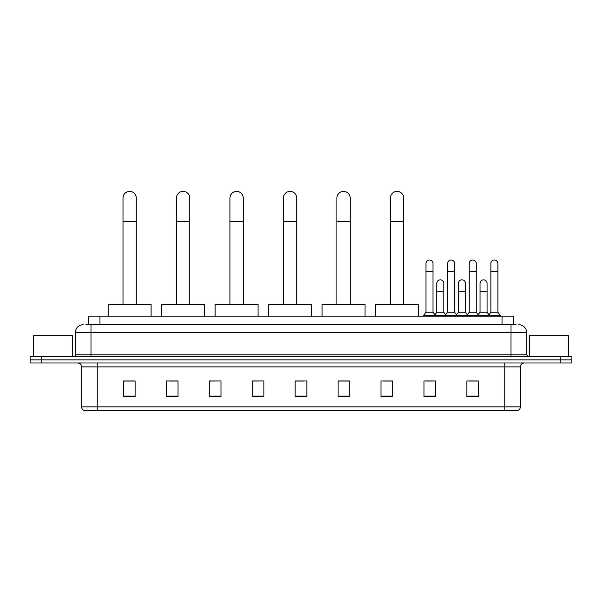 <?xml version="1.0" encoding="UTF-8"?>
<svg xmlns="http://www.w3.org/2000/svg" width="602" height="602" viewBox="0 0 602 602"><rect width="100%" height="100%" fill="white"/><g stroke="black" fill="none" stroke-linecap="round" stroke-linejoin="round"><path stroke-width="0.9" d="M88.268 324.734L88.268 316.148L513.732 316.148L513.732 324.734M86.101 324.734L516.08 324.734M85.92 324.734L90.992 324.734L90.992 332.537L75.378 332.537L75.378 354.789A1.949 1.949 0 0 1 73.429 356.738M83.189 324.734A7.803 7.803 0 0 0 75.378 332.537M518.811 324.734A7.803 7.803 0 0 1 526.622 332.537L526.622 354.789L528.571 356.738M41.809 356.738L30.1 356.738L30.1 359.861L41.809 359.861L30.1 359.861L30.1 362.983L41.809 362.983L41.809 359.861L560.191 359.861L41.809 359.861L41.809 356.738L560.191 356.738L560.191 359.861L571.9 359.861L560.191 359.861L560.191 362.983L41.809 362.983M560.191 362.983L571.9 362.983L571.9 356.738L560.191 356.738M520.376 406.862C520.263 408.735 519.33 409.985 517.562 410.609L504.762 410.609L504.762 406.862L520.376 406.862L520.376 366.889A3.905 3.905 0 0 1 524.274 362.983M504.762 410.609L84.438 410.609A3.905 3.905 0 0 1 81.624 406.862L81.624 366.889C81.398 364.519 80.096 363.217 77.726 362.983M478.605 396.598L478.605 380.983L466.896 380.983L466.896 396.598L478.605 396.598M435.667 396.598L435.667 380.983L423.958 380.983L423.958 396.598L435.667 396.598M392.73 396.598L392.73 380.983L381.021 380.983L381.021 396.598L392.73 396.598M349.792 396.598L349.792 380.983L338.083 380.983L338.083 396.598L349.792 396.598M135.104 396.598L135.104 380.983L123.395 380.983L123.395 396.598L135.104 396.598M178.041 396.598L178.041 380.983L166.333 380.983L166.333 396.598L178.041 396.598M220.979 396.598L220.979 380.983L209.27 380.983L209.27 396.598L220.979 396.598M263.917 396.598L263.917 380.983L252.208 380.983L252.208 396.598L263.917 396.598M306.854 396.598L306.854 380.983L295.146 380.983L295.146 396.598L306.854 396.598M382.97 381.058L392.73 381.058M425.599 381.058L433.402 381.058M468.845 381.058L476.656 381.058M263.917 380.983L252.208 381.058L263.917 380.983M220.979 380.983L209.27 381.058L220.979 380.983M169.064 381.058L178.041 381.058M295.146 381.058L304.123 381.058M135.104 381.058L123.395 381.058M349.792 381.058L338.083 381.058M72.646 356.738L72.646 335.66L33.614 335.66L33.614 356.738M123.004 304.431L123.004 198.028A6.637 6.637 0 0 1 129.641 191.391A6.637 6.637 0 0 1 136.278 198.028A6.637 6.637 0 0 0 129.641 191.391M136.278 304.431L136.278 198.028M151.11 316.148L151.11 304.431L108.172 304.431L108.172 316.148M176.476 304.431L176.476 198.028A6.637 6.637 0 0 1 183.113 191.391A6.637 6.637 0 0 1 189.75 198.028A6.637 6.637 0 0 0 183.113 191.391M189.75 304.431L189.75 198.028M204.582 316.148L204.582 304.431L161.645 304.431L161.645 316.148M229.956 304.431L229.956 198.028A6.637 6.637 0 0 1 236.594 191.391A6.637 6.637 0 0 1 243.231 198.028A6.637 6.637 0 0 0 236.594 191.391M243.231 304.431L243.231 198.028M258.062 316.148L258.062 304.431L215.125 304.431L215.125 316.148M283.437 304.431L283.437 198.028A6.637 6.637 0 0 1 290.074 191.391A6.637 6.637 0 0 1 296.703 198.028A6.637 6.637 0 0 0 290.074 191.391M296.703 304.431L296.703 198.028M311.543 316.148L311.543 304.431L268.605 304.431L268.605 316.148M336.909 304.431L336.909 198.028A6.637 6.637 0 0 1 343.546 191.391A6.637 6.637 0 0 1 350.183 198.028A6.637 6.637 0 0 0 343.546 191.391M350.183 304.431L350.183 198.028M365.015 316.148L365.015 304.431L322.078 304.431L322.078 316.148M390.389 304.431L390.389 198.028A6.637 6.637 0 0 1 397.027 191.391A6.637 6.637 0 0 1 403.664 198.028A6.637 6.637 0 0 0 397.027 191.391M403.664 304.431L403.664 198.028M418.495 316.148L418.495 304.431L375.558 304.431L375.558 316.148M425.99 271.336L433.019 271.336L433.019 312.242L425.99 312.242L425.99 263.525A3.514 3.514 0 0 1 429.723 260.019A3.514 3.514 0 0 1 433.019 263.525A3.514 3.514 0 0 0 429.723 260.019M425.99 312.242L423.65 315.365L423.65 316.148M433.019 312.242L435.359 315.365L423.65 315.365M447.617 312.242L447.617 271.336L454.638 271.336L454.638 312.242L447.617 312.242L445.269 315.365L435.359 315.365L435.359 316.148M447.617 271.336L447.617 263.525A3.514 3.514 0 0 1 451.349 260.019A3.514 3.514 0 0 1 454.638 263.525A3.514 3.514 0 0 0 451.349 260.019M454.638 312.242L456.986 315.365L445.269 315.365L445.269 316.148M469.236 312.242L469.236 271.336L476.265 271.336L476.265 312.242L469.236 312.242L466.896 315.365L456.986 315.365L456.986 316.148M469.236 271.336L469.236 263.525A3.514 3.514 0 0 1 472.976 260.019A3.514 3.514 0 0 1 476.265 263.525A3.514 3.514 0 0 0 472.976 260.019M476.265 312.242L478.605 315.365L466.896 315.365L466.896 316.148M490.863 312.242L490.863 271.336L497.892 271.336L497.892 312.242L490.863 312.242L488.523 315.365L478.605 315.365L478.605 316.148M490.863 271.336L490.863 263.525A3.514 3.514 0 0 1 494.596 260.019A3.514 3.514 0 0 1 497.892 263.525A3.514 3.514 0 0 0 494.596 260.019M497.892 312.242L500.232 315.365L488.523 315.365L488.523 316.148M500.232 315.365L500.232 316.148M436.804 283.354A3.514 3.514 0 0 1 440.536 279.847A3.514 3.514 0 0 1 443.824 283.354L443.824 291.165L436.804 291.165L436.804 283.354M443.824 291.165L443.824 312.242L436.804 312.242L436.804 291.165M436.804 312.242L434.907 314.763M443.824 312.242L445.721 314.763M458.423 283.354A3.514 3.514 0 0 1 462.163 279.847A3.514 3.514 0 0 1 465.451 283.354L465.451 291.165L458.423 291.165L458.423 283.354M465.451 291.165L465.451 312.242L458.423 312.242L458.423 291.165M458.423 312.242L456.534 314.763M465.451 312.242L467.348 314.763M480.05 283.354A3.514 3.514 0 0 1 483.782 279.847A3.514 3.514 0 0 1 487.078 283.354L487.078 291.165L480.05 291.165L480.05 283.354M487.078 291.165L487.078 312.242L480.05 312.242L480.05 291.165M480.05 312.242L478.161 314.763M487.078 312.242L488.974 314.763M568.386 356.738L568.386 335.66L529.354 335.66L529.354 356.738M99.977 324.734L99.977 316.148M502.023 324.734L502.023 316.148M90.992 356.738L90.992 354.789L526.622 354.789M75.378 354.789L90.992 354.789L90.992 332.537L511.008 332.537L511.008 356.738M526.622 332.537L511.008 332.537L511.008 324.734M504.762 362.983L504.762 366.889L81.624 366.889M520.376 366.889L504.762 366.889L504.762 406.862L97.238 406.862L97.238 410.609M81.624 406.862L97.238 406.862L97.238 362.983M306.854 396.056L295.146 396.056M263.917 396.056L252.208 396.056M220.979 396.056L209.27 396.056M178.041 396.056L166.333 396.056M135.104 396.056L123.395 396.056M349.792 396.056L338.083 396.056M392.73 396.056L381.021 396.056M435.667 396.056L423.958 396.056M478.605 396.056L466.896 396.056M123.004 221.446L136.278 221.446M176.476 221.446L189.75 221.446M229.956 221.446L243.231 221.446M283.437 221.446L296.703 221.446M336.909 221.446L350.183 221.446M390.389 221.446L403.664 221.446M433.019 271.336L433.019 263.525M454.638 271.336L454.638 263.525M476.265 271.336L476.265 263.525M497.892 271.336L497.892 263.525"/></g></svg>
